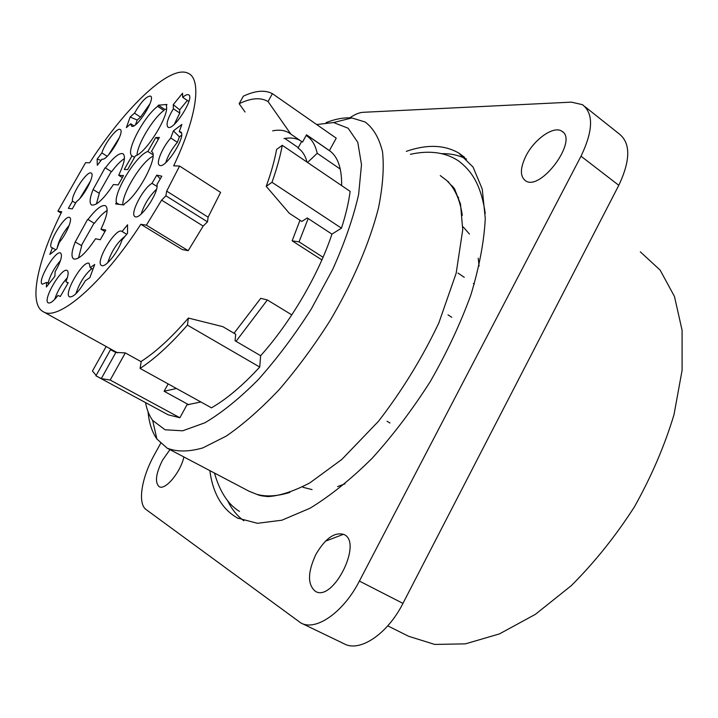 <?xml version="1.0" encoding="UTF-8"?>
<svg xmlns="http://www.w3.org/2000/svg" width="718" height="718" viewBox="0 0 718 718"><rect width="100%" height="100%" fill="white"/><g stroke="black" fill="none" stroke-linecap="round" stroke-linejoin="round"><path stroke-width="1.08" d="M119.017 204.352L116.343 202.718C113.749 191.948 136.635 154.747 147.863 151.471L152.961 154.738M152.997 156.228C141.922 161.326 122.446 192.648 122.787 204.818M158.364 139.256L155.761 137.515L159.387 137.443L151.444 151.507C159.387 154.648 138.843 194.757 124.555 203.706L123.855 204.944L115.652 203.939L116.343 202.718M147.863 151.471L155.761 137.515M107.135 210.509C103.356 212.752 99.111 217.033 94.381 223.343L87.973 219.511C95.853 209.18 101.687 204.585 105.492 205.716C108.651 208.373 107.144 216.19 100.969 229.159L104.918 231.528M100.969 229.159L105.761 230.038L100.278 239.74L95.539 238.762C85.846 253.274 78.54 260.006 73.64 258.974C71.01 257.026 71.549 251.354 75.237 241.939L81.699 245.727L78.504 258.04M94.381 223.343L87.973 219.511M75.237 241.939L87.587 219.448M134.517 157.413L132.013 155.824C125.094 152.315 143.878 116.289 157.673 106.345L163.901 110.464C152.988 118.371 137.353 144.327 137.021 155.106M157.673 106.345L158.328 105.178L166.962 104.469L166.289 105.654C170.013 114.35 146.239 152.988 135.379 155.887L127.607 169.619L124.286 169.457L132.013 155.824M158.328 105.178L164.566 109.298L163.901 110.464M124.411 158.624C120.615 160.976 116.334 165.355 111.577 171.755L105.402 167.904C113.363 157.404 119.215 152.674 122.966 153.706C125.856 156.093 124.42 163.291 118.667 175.282L122.356 177.588M118.667 175.282L123.487 175.578L118.192 184.921L113.417 184.535C103.697 199.083 96.418 205.904 91.59 205.007C89.203 203.275 89.705 198.123 93.098 189.552L99.308 193.348L96.409 203.966M111.577 171.755L105.402 167.904M93.098 189.552L105.016 167.886M160.24 178.899L156.784 175.129L161.819 176.188L156.982 184.481C159.01 192.729 139.956 220.525 135.02 216.585C129.437 214.556 142.828 188.412 152.001 183.332L157.009 186.474M156.488 189.301C149.29 196.238 144.192 204.477 141.195 214.018M152.001 183.332L156.784 175.129M122.06 231.492L127.562 224.788L127.526 233.287L121.97 240.036C118.434 251.874 105.196 268.263 101.552 265.454C94.579 262.653 115.769 227.13 121.863 231.367L126.7 234.283M125.156 236.168C117.375 242.217 111.577 251.076 107.754 262.716M181.403 133.072L179.24 131.645L180.478 131.852C187.488 134.401 165.418 169.645 159.54 165.284C155.546 163.713 162.322 147.396 170.767 138.009L177.391 142.326C171.799 148.958 167.913 155.743 165.741 162.663M177.391 142.326L179.401 136.833L173.415 130.856L181.878 124.456L179.24 131.645M170.767 138.009L173.415 130.856M90.208 267.652L94.731 264.466L89.84 277.642L85.307 280.783C78.747 291.939 73.505 297.297 69.583 296.875C62.96 294.236 83.396 259.369 89.176 263.425L90.208 267.652L92.954 269.25M91.787 268.568C84.67 274.779 79.366 283.188 75.875 293.797M188.879 101.48L182.695 97.334C185.361 95.054 187.317 94.211 188.583 94.803C195.215 97.199 173.523 131.331 168.012 127.194C165.786 124.708 167.563 118.569 173.361 108.777L179.778 113.04L174.303 124.313M179.778 113.04L179.679 109.845L173.271 104.64L182.56 93.232L182.695 97.334M173.361 108.777L173.271 104.64M65.894 281.761L68.219 282.766L60.303 296.516L58.023 295.43C53.59 301.111 50.341 303.588 48.285 302.87C42.102 300.438 61.784 266.71 67.142 270.515C68.811 271.745 68.398 275.488 65.894 281.761L68.084 283.009M67.348 277.722C61.595 284.059 57.368 291.275 54.685 299.37M48.986 283.709L46.679 282.407L42.335 284.184C36.564 281.941 55.636 249.478 60.617 253.041C62.645 255.5 60.815 261.738 55.124 271.763L54.855 276.322L46.365 287.003L46.679 282.407M60.483 260.553C54.236 267.859 50.107 275.407 48.079 283.197M149.945 103.841L140.548 117.097L137.192 120.041L130.146 117.016L134.499 113.157C141.069 101.857 146.4 96.167 150.484 96.077C156.201 98.079 136.267 129.734 131.565 126.126L130.73 123.774L133.871 125.803M140.548 117.097L134.499 113.157M130.73 123.774L126.368 127.616L130.146 117.016M55.833 249.765L51.723 247.638C46.239 245.538 64.97 214.117 69.673 217.509C72.931 218.595 66.657 233.772 59.334 242.316L56.776 249.029L49.856 254.459L52.414 247.782M69.242 225.272C62.744 233.117 58.714 240.692 57.171 248.006M107.197 156.282L101.866 152.934C104.828 143.061 117.142 127.212 120.148 129.5C125.542 131.304 106.982 161.685 102.046 159.118L97.298 165.328L97.154 159.109L101.866 152.934M97.154 159.109L101.076 160.392M119.484 137.407L108.517 154.935M75.614 203.059L72.464 201.166C71.19 194.452 87.381 170.139 91.186 173.083C95.431 174.33 83.862 196.777 76.413 201.668L72.285 208.902L68.372 208.328L72.464 201.166M90.558 180.999L79.895 198.41M148.043 411.71C149.066 422.938 152.01 432.03 156.874 438.985L167.159 448.158C176.897 451.999 188.807 451.909 202.889 447.888L226.314 436.059C243.348 424.302 260.957 408.838 279.14 389.668C297.207 368.693 314.242 345.6 330.217 320.399C352.879 281.887 369.662 242.558 378.458 208.094C382.847 186.258 384.193 167.474 382.514 151.749C379.194 138.107 373.396 128.19 365.139 121.997L351.802 117.949C344.03 117.375 335.441 118.937 326.026 122.643M167.159 448.158L249.065 491.247L256.622 494.271C266.046 496.964 277.139 496.344 289.892 492.404M462.302 215.382C460.032 199.739 454.817 188.089 446.659 180.433L440.26 175.569M227.615 500.625C231.6 509.08 237.03 515.793 243.896 520.774M466.565 159.145C459.224 155.348 451.012 153.517 441.929 153.661M343.509 534.273L325.425 541.201M451.757 186.267L452.78 186.204M115.858 352.466L101.283 378.592L110.195 380.055L125.309 352.906L115.876 352.421M115.831 352.502L110.5 349.72L95.925 375.828L101.283 378.592M200.878 401.981L186.94 404.853L179.877 417.75L168.12 414.789L95.925 375.828M96.149 375.415L92.451 371.018L106.147 346.507M111.793 350.393L109.459 348.338M387.747 625.854L408.65 636.292L434.74 644.432L465.399 643.866L499.468 633.895L535.386 614.339L571.241 585.7C594.486 562.481 615.55 536.202 634.416 506.863C651.423 476.483 664.626 445.752 674.005 414.672L682.1 370.273L682.082 330.262L674.462 296.471L660.138 270.112L640.312 251.821M474.293 284.086L473.422 283.493M464.259 277.31L457.967 273.064M448.005 314.843L451.819 317.329M390 423.01L387.056 421.278M458.64 197.513L457.474 196.687M141.195 361.728L125.309 352.906M245.062 112.008L239.148 103.715C251.192 97.908 260.831 97.199 268.065 101.579L290.871 134.122L302.511 142.101L306.532 134.796L329.418 150.592C337.756 156.434 341.831 168.102 341.651 185.603M284.023 138.574C290.341 137.407 295.744 138.071 300.25 140.575L300.501 140.719M290.871 134.122L288.654 132.624C284.238 130.182 278.916 129.59 272.669 130.838M239.148 103.715L243.348 96.194C255.24 90.594 264.915 89.741 272.373 93.654L268.065 101.579M329.418 150.592L336.221 138.161L272.454 93.699M282.273 145.314C280.226 156.461 276.798 168.793 271.987 182.3L341.472 228.171C345.78 214.808 348.67 202.539 350.142 191.374L282.273 145.314L276.574 149.47C274.572 160.536 271.126 172.832 266.225 186.348L289.327 213.3L301.838 221.458L307.241 217.94L331.94 234.122C318.648 274.393 290.637 322.256 260.643 355.715L259.728 367.051L187.416 325.11C170.453 344.478 154.666 358.919 140.082 368.424L141.258 361.378C155.752 352.08 171.458 337.639 188.385 318.065L187.416 325.11M271.987 182.3L266.225 186.348M341.472 228.171L331.94 234.122M260.643 355.715L235.064 340.754L235.719 334.247L222.786 326.645L188.385 318.065M259.728 367.051C242.702 385.539 226.619 399.127 211.469 407.833L140.082 368.424M179.877 417.75L110.195 380.055M145.539 402.61C146.876 409.772 149.254 415.713 152.674 420.434L165.05 429.777L182.677 430.8L204.899 422.776C221.656 412.895 239.408 398.562 258.139 379.768C276.906 358.749 294.604 335.18 311.253 309.063L332.847 269.115C344.811 242.352 353.409 217.446 358.641 194.398L361.495 164.655L357.77 142.317L348.14 128.226L333.592 122.554L316.683 124.546M209.844 470.613C212.86 493.445 222.095 509.259 237.541 518.046L257.412 523.305L281.86 520.218L310.014 508.245C330.262 495.887 350.958 479.247 372.103 458.326C392.979 435.27 412.383 409.655 430.333 381.482C446.892 352.547 460.409 323.674 470.891 294.865C479.31 266.899 484.111 241.427 485.278 218.443L482.236 189.022L473.054 167.052L458.631 152.961C444.182 144.758 426.743 144.219 406.316 151.363M183.898 456.962C180.586 472.309 165.122 490.753 159.145 486.651C154.702 482.451 155.824 473.629 162.519 460.193L169.951 449.63M315.911 554.368C325.353 538.294 334.723 531.679 344.039 534.533C363.057 542.476 333.017 602.483 315.39 591.345C307.403 584.64 307.573 572.318 315.911 554.368M526.106 155.653C534.497 139.059 553.704 125.56 561.709 131.143C578.923 139.875 540.483 192.038 525.388 180.694C519.859 176.26 520.101 167.913 526.106 155.653M160.626 443.374L154.199 455.086C141.536 477.757 137.362 503.632 146.167 509.609L300.833 622.928C315.669 631.58 343.455 612.418 359.395 581.068L581.015 156.201C593.239 130.613 593.714 113.435 582.451 104.666L571.429 102.144L363.084 112.304C359.269 112.538 354.845 114.386 349.801 117.842M301.668 623.332L344.021 643.741C359.494 652.671 387.46 634.218 402.951 603.38L618.799 185.316C630.664 160.087 630.727 142.9 619.006 133.754L585.071 106.758M284.813 138.439L298.257 147.612M306.155 135.487C311.594 138.762 315.283 144.695 317.221 153.293L340.269 169.08M307.546 162.465L317.221 153.293M301.623 141.491L298.015 148.052C302.278 150.843 305.294 155.528 307.053 162.133M176.422 388.483L164.108 391.256L188.735 404.755M291.804 314.879L267.356 299.971L236.051 341.328M168.147 383.915L164.108 391.256M267.356 299.971L260.751 298.329L234.014 333.242M308.175 218.559L299.047 241.858L323.046 257.277M321.897 259.925L292.145 240.844L299.047 241.858M299.998 220.255L292.145 240.844M166.45 109.163L164.566 109.298M135.54 124.708L137.192 120.041M179.679 109.845L187.362 100.457M179.401 136.833L181.6 135.19M111.191 171.728L99.012 193.169M93.986 223.28L81.376 245.538M146.382 225.174L188.206 250.69L182.264 249.541L140.818 224.294L146.382 225.174L161.613 200.142L203.167 226.071L207.493 221.871L208.112 217.177L220.606 192.397L179.581 166.055L173.675 165.84C197.091 116.469 201.758 79.599 188.502 73.442C170.83 63.615 125.345 107.135 89.678 162.798L85.613 162.654L57.898 211.164L61.093 213.066M188.206 250.69L203.167 226.071M161.613 200.142L165.894 195.799L207.493 221.871M165.894 195.799L166.684 191.123L208.112 217.177M166.684 191.123L179.581 166.055M57.898 211.164L61.73 211.774C37.65 259.952 28.056 303.786 43.251 311.711L117.671 352.879M140.818 224.294C101.92 284.319 57.88 321.637 43.251 311.711M448.696 181.932L447.673 181.421M302.951 487.28L312.07 489.604M337.55 486.607L344.99 483.824M479.085 266.055L478.224 258.148M469.428 234.05L463.245 226.951M618.799 185.316L581.015 156.201M402.951 603.38L359.395 581.068M288.654 132.624L300.25 140.575M290.835 134.087L290 132.875M330.666 151.534L306.496 134.858M152.674 420.434L156.874 438.985M333.592 122.554L351.802 117.949M464.546 157.269L458.631 152.961M238.421 518.495L237.541 518.046M561.709 131.143L562.894 132.058M256.622 494.271C259.019 495.169 259.683 495.797 268.11 496.587C279.939 495.833 293.859 491.265 309.889 482.864L341.84 459.43L378.512 421.269C402.116 390.646 422.211 357.905 438.806 323.046L456.172 273.19L462.733 229.742L460.525 204.083L454.476 188.654L446.659 180.433M485.242 213.479C480.898 183.7 471.062 170.687 459.053 161.281C446.013 152.369 429.804 150.044 410.427 154.298M214.458 473.045C219.798 491.722 228.136 504.521 239.48 511.422"/></g></svg>
